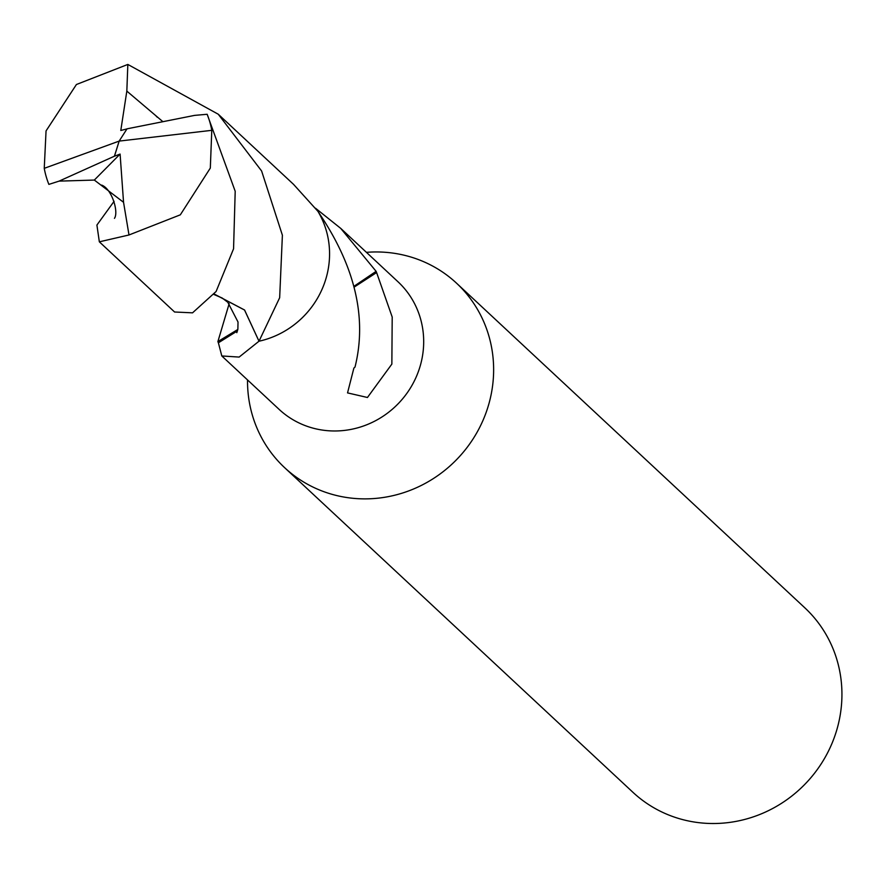 <?xml version="1.0" encoding="UTF-8"?>
<svg xmlns="http://www.w3.org/2000/svg" width="885" height="885" viewBox="0 0 885 885"><rect width="100%" height="100%" fill="white"/><g stroke="black" fill="none" stroke-linecap="round" stroke-linejoin="round"><path stroke-width="1.33" d="M247.523 379.93A126.079 120.371 -47 0 0 284.605 467.645A126.079 120.371 -47 0 0 338.28 495.921A126.079 120.371 -47 0 0 477.402 431.692A126.079 120.371 -47 0 0 456.538 283.189A126.079 120.371 -47 0 0 402.863 254.913A126.079 120.371 -47 0 0 366.434 252.347M214.236 294.097L244.537 310.027L258.995 341.212L239.138 357.075L221.803 355.958L279.118 409.379A87.206 83.256 -47 0 0 316.244 428.937A87.206 83.256 -47 0 0 412.465 384.51A87.206 83.256 -47 0 0 398.029 281.806L340.714 228.374L376.114 271.341L353.967 286.298M284.605 467.645L632.919 792.296A126.079 120.371 -47 0 0 686.594 820.561A126.079 120.371 -47 0 0 825.705 756.343A126.079 120.371 -47 0 0 804.841 607.84L456.538 283.189M221.803 355.958L218.385 342.805A87.206 83.256 133 0 1 217.887 341.588L229.171 303.632M376.114 271.341A87.206 83.256 133 0 1 376.612 272.558L354.166 287.105M376.612 272.558L392.199 317.051L391.856 364.1L367.452 397.487L347.54 392.896L353.878 368.105A87.206 83.256 -47 0 0 355.029 366.998M315.569 208.263L340.714 228.374M355.007 367.087C367.352 317.549 354.929 265.566 317.748 211.139L293.532 184.345L218.252 114.22L261.606 170.982L282.392 235.233L279.66 297.736L259.006 341.223A87.25 83.301 -47 0 0 326.587 276.408A87.25 83.301 -47 0 0 317.792 211.128M258.995 341.212A87.228 83.278 -47 0 0 259.006 341.212L244.581 310.015L214.27 294.063M218.385 342.805L237.479 330.879M217.887 341.588L237.822 329.463M59.085 181.126L114.397 156.214L119.165 141.091L44.25 168.338A87.206 83.256 -47 0 0 48.874 184.39L59.085 181.126L94.33 180.064L123.546 202.289L129 234.979L99.341 241.826L96.907 225.055L114.076 201.338M44.25 168.338L46.053 130.914L76.42 84.506L127.838 64.439L218.252 114.22M99.341 241.826L174.588 312.007L192.543 312.836L216.106 291.486L233.563 248.807L235.2 191.26L207.156 114.276L194.634 115.382L127.02 128.834L119.165 141.091L211.78 130.327A87.206 83.256 -47 0 0 207.156 114.276M211.78 130.327L210.32 168.073L180.33 214.823L128.989 234.979M114.397 156.214L120.094 154.078L94.33 180.064M162.729 121.544L126.832 91.111L127.838 64.439M126.964 128.911L120.791 130.482L126.832 91.111M120.094 154.078L123.546 202.289M114.453 156.258L119.165 141.091M213.949 294.484L222.19 298.024L227.821 302.294L238.021 322.007L237.866 329.253L236.815 332.672M101.664 185.098C111.798 188.815 118.889 211.957 114.464 218.352M156.335 116.389L157.408 117.274"/></g></svg>
